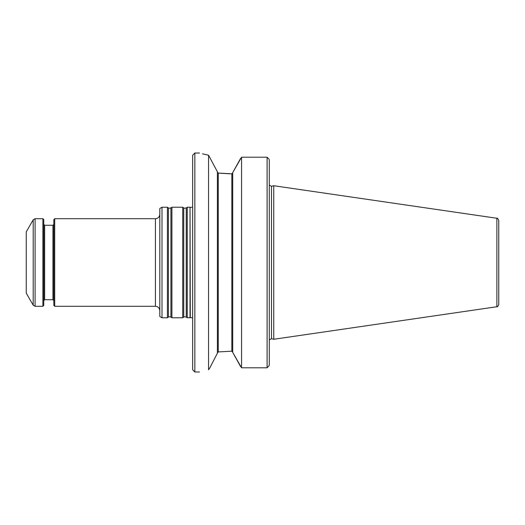 <?xml version="1.0" encoding="UTF-8"?>
<svg xmlns="http://www.w3.org/2000/svg" width="525" height="525" viewBox="0 0 525 525"><rect width="100%" height="100%" fill="white"/><g stroke="black" fill="none" stroke-linecap="round" stroke-linejoin="round"><path stroke-width="0.79" d="M190.03 317.783L190.03 207.218L190.273 317.599L187.248 317.783L187.248 207.218L190.03 207.218M194.841 371.976L194.841 153.024L192.655 155.216L192.655 369.784L194.841 371.976L199.552 371.976M498.75 232.942L498.75 304.572C497.858 306.528 497.234 307.25 496.88 306.738L273.748 339.275L273.748 185.725L496.88 218.262L496.88 306.738M496.88 218.262C497.234 217.75 497.858 218.472 498.75 220.428L498.75 262.5M267.1 157.205L268.957 159.141L267.1 157.205L267.1 367.795L269.286 365.413L267.1 367.795L241.559 367.795L241.559 157.205L267.1 157.205M269.286 159.587L269.286 365.413M241.559 157.205L232.719 172.627L232.719 352.373L241.559 367.795M217.396 172.062L218.269 173.086L218.269 351.914L231.847 351.199L232.719 352.117L231.847 351.199L231.847 173.801L232.719 172.882L231.847 173.801L218.269 173.086L229.55 173.801M240.509 366.424L232.719 352.373M232.719 172.627L240.509 158.576M218.269 351.914L217.396 352.938M202.499 153.825L208.563 155.229C196.639 152.381 196.639 152.381 208.563 155.229L217.396 171.806L217.396 353.194L209.81 367.92L217.396 353.194M208.563 155.229L208.563 369.771L209.81 367.92M208.563 369.771C196.639 372.619 196.639 372.619 208.563 369.771M183.737 317.087L183.737 207.913L182.739 207.218L182.739 317.783L183.737 317.087C183.56 316.68 184.393 316.68 186.244 317.087L187.248 317.783M170.92 207.913L170.92 317.087C169.07 316.68 168.23 316.68 168.407 317.087L168.407 207.913C168.23 208.32 169.07 208.32 170.92 207.913L171.918 207.218L171.918 317.783L182.739 317.783M168.407 207.913L167.409 207.218L167.409 317.783L168.407 317.087M162.002 317.783L159.81 316.522L159.81 208.477L162.002 207.218L162.002 317.783L167.409 317.783M26.25 262.5L26.25 293.153L33.2 305.196L33.2 219.804L26.25 231.847L26.25 262.5M33.2 305.196L35.096 306.292L42.892 306.292L42.892 218.708L35.096 218.708L33.2 219.804M42.892 306.292L43.765 305.412L43.765 219.588L42.892 218.708M54.712 306.292L54.712 218.708L53.839 219.588L53.839 305.412L54.712 306.292L155.433 306.292C158.091 306.548 159.554 308.011 159.81 310.669M273.748 185.725L271.491 186.329L271.491 338.671L273.748 339.275M183.737 207.913C183.56 208.32 184.393 208.32 186.244 207.913L186.244 317.087M54.712 218.708L155.433 218.708L155.433 306.292M35.096 306.292L35.096 218.708M52.959 299.723L44.645 299.723L44.645 225.277L52.959 225.277L52.959 299.723L53.839 300.595M190.273 207.401L192.655 207.172M190.273 317.599L192.655 317.828M271.491 338.671L269.351 339.898M271.491 186.329L269.351 185.102M194.841 153.024L199.552 153.024M186.244 207.913L187.248 207.218M171.918 207.218L182.739 207.218M170.92 317.087L171.918 317.783M162.002 207.218L167.409 207.218M155.433 218.708C158.091 218.452 159.554 216.989 159.81 214.331M52.959 225.277L53.839 224.405M44.645 225.277L43.765 224.405M44.645 299.723L43.765 300.595"/></g></svg>
